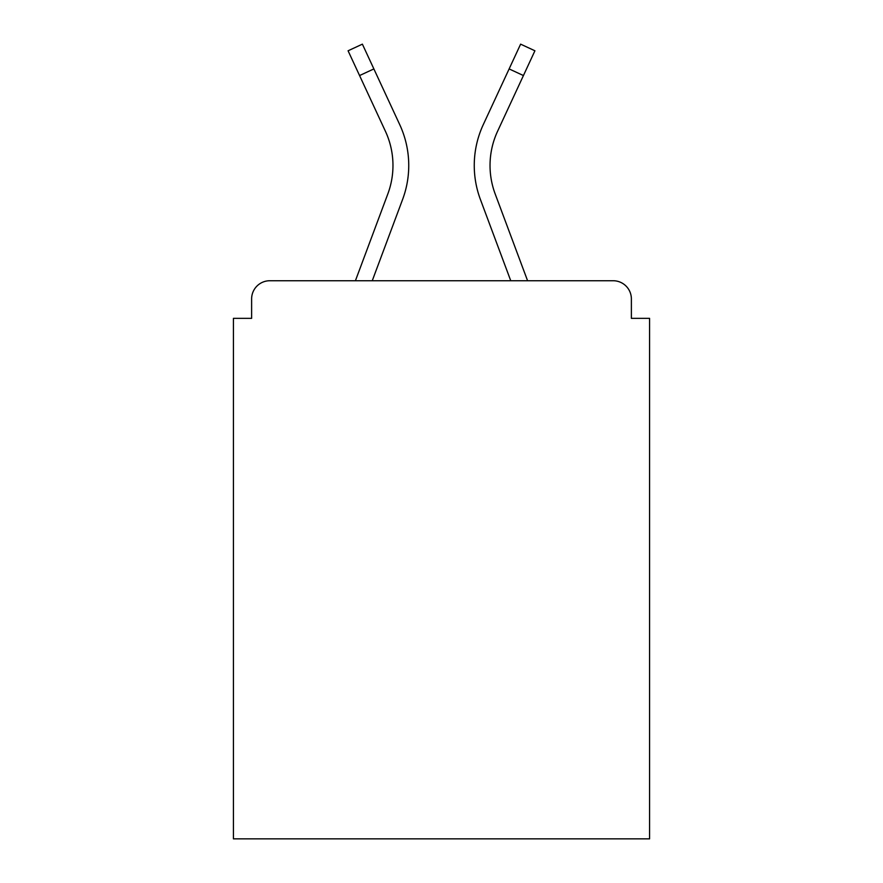 <?xml version="1.0" encoding="UTF-8"?>
<svg xmlns="http://www.w3.org/2000/svg" width="883" height="883" viewBox="0 0 883 883"><rect width="100%" height="100%" fill="white"/><g stroke="black" fill="none" stroke-linecap="round" stroke-linejoin="round"><path stroke-width="1.32" d="M631.378 318.355L631.378 298.94L631.378 318.355L649.579 318.355L649.579 838.85L233.421 838.85L233.421 318.355L251.622 318.355L251.622 298.94L251.622 318.355M359.569 75.552L348.079 50.784L362.383 44.15L373.873 68.918L359.569 75.552L385.418 131.269A81.291 81.291 0 0 1 387.836 193.907L355.419 280.739L269.823 280.739L613.177 280.739L527.581 280.739L495.164 193.907L527.581 280.739M269.823 280.739A18.201 18.201 0 0 0 251.622 298.94M631.378 298.94A18.201 18.201 0 0 0 613.177 280.739M510.749 280.739L480.385 199.426L510.749 280.739L480.385 199.426L510.749 280.739L480.385 199.426L510.749 280.739L480.385 199.426L510.749 280.739L480.385 199.426L510.749 280.739L480.385 199.426L510.749 280.739L480.385 199.426L510.749 280.739L480.385 199.426L510.749 280.739L480.385 199.426L510.749 280.739L480.385 199.426L510.749 280.739L372.251 280.739L402.615 199.426A97.064 97.064 0 0 0 399.723 124.624L373.873 68.918M490.032 165.474A81.291 81.291 0 0 0 495.164 193.907A81.291 81.291 0 0 1 490.032 165.474A81.291 81.291 0 0 0 495.164 193.907A81.291 81.291 0 0 1 490.032 165.474A81.291 81.291 0 0 0 495.164 193.907A81.291 81.291 0 0 1 490.032 165.474A81.291 81.291 0 0 0 495.164 193.907A81.291 81.291 0 0 1 490.032 165.474A81.291 81.291 0 0 0 495.164 193.907A81.291 81.291 0 0 1 490.032 165.474A81.291 81.291 0 0 0 495.164 193.907A81.291 81.291 0 0 1 490.032 165.474A81.291 81.291 0 0 0 495.164 193.907A81.291 81.291 0 0 1 490.032 165.474A81.291 81.291 0 0 0 495.164 193.907A81.291 81.291 0 0 1 490.032 165.474A81.291 81.291 0 0 0 495.164 193.907A81.291 81.291 0 0 1 490.032 165.474A81.291 81.291 0 0 0 495.164 193.907A81.291 81.291 0 0 1 497.582 131.269A81.291 81.291 0 0 0 490.032 165.474A81.291 81.291 0 0 1 497.582 131.269A81.291 81.291 0 0 0 490.032 165.474A81.291 81.291 0 0 1 497.582 131.269A81.291 81.291 0 0 0 490.032 165.474A81.291 81.291 0 0 1 497.582 131.269A81.291 81.291 0 0 0 490.032 165.474A81.291 81.291 0 0 1 497.582 131.269A81.291 81.291 0 0 0 490.032 165.474A81.291 81.291 0 0 1 497.582 131.269A81.291 81.291 0 0 0 490.032 165.474A81.291 81.291 0 0 1 497.582 131.269A81.291 81.291 0 0 0 490.032 165.474A81.291 81.291 0 0 1 497.582 131.269A81.291 81.291 0 0 0 490.032 165.474A81.291 81.291 0 0 1 497.582 131.269A81.291 81.291 0 0 0 490.032 165.474A81.291 81.291 0 0 1 497.582 131.269L523.431 75.552L509.127 68.918L520.617 44.15L534.921 50.784L523.431 75.552M372.251 280.739L402.615 199.426M387.836 193.907L355.419 280.739M385.418 131.269A81.291 81.291 0 0 1 392.968 165.474A81.291 81.291 0 0 0 385.418 131.269A81.291 81.291 0 0 1 392.968 165.474A81.291 81.291 0 0 0 385.418 131.269A81.291 81.291 0 0 1 392.968 165.474M480.385 199.426A97.064 97.064 0 0 1 483.277 124.624L509.127 68.918"/></g></svg>
